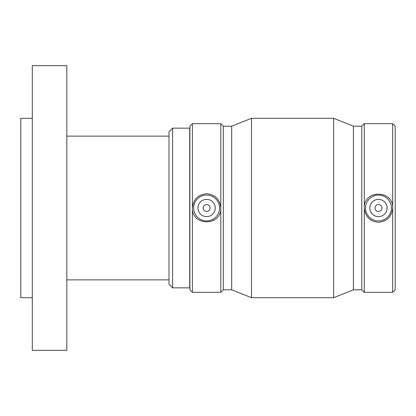 <?xml version="1.0" encoding="UTF-8"?>
<svg xmlns="http://www.w3.org/2000/svg" width="416" height="416" viewBox="0 0 416 416"><rect width="100%" height="100%" fill="white"/><g stroke="black" fill="none" stroke-linecap="round" stroke-linejoin="round"><path stroke-width="0.62" d="M172.598 128.149L169.005 131.742L169.005 284.258L172.598 287.851L172.598 128.149L189.712 128.149L189.712 287.851L172.598 287.851M189.883 206.44L189.883 209.56L189.883 206.44M32.302 118.284L20.8 118.284L20.8 297.716L32.302 297.716M32.302 208L32.302 350.34L66.81 350.34L66.81 65.66L32.302 65.66L32.302 208M375.029 208A3.453 3.453 0 0 1 380.208 205.01A3.453 3.453 0 0 1 380.208 210.99A3.453 3.453 0 0 1 375.029 208M369.855 208A8.627 8.627 0 0 1 382.793 200.528A8.627 8.627 0 0 1 382.793 215.472A8.627 8.627 0 0 1 369.855 208M210.054 208A3.453 3.453 0 0 1 204.875 210.99A3.453 3.453 0 0 1 204.875 205.01A3.453 3.453 0 0 1 210.054 208M215.228 208A8.627 8.627 0 0 1 202.29 215.472A8.627 8.627 0 0 1 202.29 200.528A8.627 8.627 0 0 1 215.228 208M193.664 208A12.938 12.938 0 0 1 206.601 195.062A12.938 12.938 0 0 1 219.544 208A12.938 12.938 0 0 1 206.601 220.938A12.938 12.938 0 0 1 193.664 208M378.482 222.274C369.86 221.406 365.139 216.648 364.317 208C363.397 189.608 393.567 189.608 392.647 208C391.825 216.648 387.104 221.406 378.482 222.274M391.42 208A12.938 12.938 0 0 0 378.482 195.062A12.938 12.938 0 0 0 365.539 208A12.938 12.938 0 0 0 378.482 220.938A12.938 12.938 0 0 0 391.42 208M395.2 209.56L395.2 206.44L395.2 209.56M206.601 193.726C215.223 194.594 219.944 199.352 220.766 208C221.686 226.392 191.516 226.392 192.436 208C193.258 199.352 197.98 194.594 206.601 193.726M192.416 123.666L189.883 126.194L189.883 289.806L192.416 292.334L220.792 292.334L220.792 123.666L192.416 123.666L192.416 292.334M220.792 123.666L223.319 126.194L223.319 289.806L220.792 292.334M223.319 126.194L231.681 126.194L231.681 289.806L251.477 297.716L333.606 297.716L333.606 118.284L251.477 118.284L251.477 297.716M333.606 118.284L353.402 126.194L353.402 289.806L333.606 297.716M353.402 126.194L361.764 126.194L361.764 289.806L364.291 292.334L392.668 292.334L392.668 123.666L364.291 123.666L364.291 292.334M392.668 123.666L395.2 126.194L395.2 289.806L392.668 292.334M66.81 279.864L169.005 279.864M66.81 136.136L169.005 136.136M223.319 289.806L231.681 289.806M231.681 126.194L251.477 118.284M353.402 289.806L361.764 289.806M361.764 126.194L364.291 123.666"/></g></svg>
